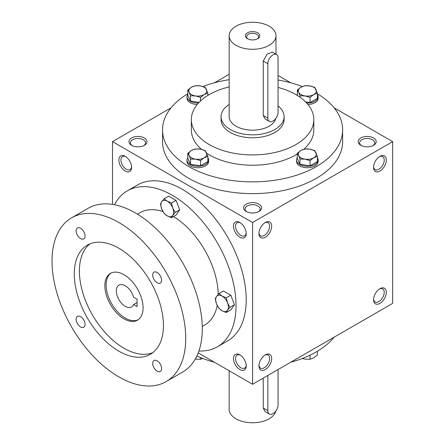 <?xml version="1.0" encoding="UTF-8"?>
<svg xmlns="http://www.w3.org/2000/svg" width="445" height="445" viewBox="0 0 445 445"><rect width="100%" height="100%" fill="white"/><g stroke="black" fill="none" stroke-linecap="round" stroke-linejoin="round"><path stroke-width="0.67" d="M131.581 166.736A7.543 4.355 60 0 1 130.046 169.634A7.543 4.355 60 0 1 122.503 165.279A7.543 4.355 60 0 1 122.503 156.568A7.543 4.355 60 0 1 125.779 156.685M246.219 211.486A9.006 5.201 0 0 0 258.951 211.486A9.006 5.201 0 0 0 258.951 204.133A9.006 5.201 0 0 0 246.219 204.133A9.006 5.201 0 0 0 246.219 211.486L246.219 211.486M258.389 211.781A7.543 4.355 0 0 0 260.125 209.005A7.543 4.355 0 0 0 252.582 204.65A7.543 4.355 0 0 0 245.039 209.005A7.543 4.355 0 0 0 246.78 211.781M360.828 145.315A9.006 5.201 0 0 0 373.561 145.315A9.006 5.201 0 0 0 373.561 137.961A9.006 5.201 0 0 0 360.828 137.961A9.006 5.201 0 0 0 360.828 145.315L360.828 145.315M372.999 145.615A7.543 4.355 0 0 0 374.734 142.834A7.543 4.355 0 0 0 367.192 138.478A7.543 4.355 0 0 0 359.649 142.834A7.543 4.355 0 0 0 361.39 145.615M198.231 352.885L252.582 384.263L392.662 303.39L392.662 141.638L334.162 107.862M252.582 384.263L252.582 222.511L112.502 141.638L112.502 204.4M112.502 141.638L171.008 107.862M214.457 82.781L229.169 74.282M131.609 145.315A9.006 5.201 0 0 0 144.341 145.315A9.006 5.201 0 0 0 144.341 137.961A9.006 5.201 0 0 0 131.609 137.961A9.006 5.201 0 0 0 131.603 145.315A9.006 5.201 0 0 0 131.609 145.315M317.385 93.778A90.046 51.987 180 0 1 342.628 129.873L342.628 141.638A90.046 51.987 180 0 1 252.582 193.625A90.046 51.987 180 0 1 162.536 141.638L162.536 129.873A90.046 51.987 180 0 1 187.784 93.778M290.713 82.781L278.053 75.472M252.582 222.511L392.662 141.638M373.561 167.37A9.006 5.201 120 0 0 379.93 171.047A9.006 5.201 120 0 0 386.293 160.022A9.006 5.201 120 0 0 379.93 156.345A9.006 5.201 120 0 0 373.561 167.37M386.293 292.359A9.006 5.201 -60 0 1 379.93 303.39A9.006 5.201 -60 0 1 373.561 299.713A9.006 5.201 -60 0 1 379.93 288.683A9.006 5.201 -60 0 1 386.293 292.359M258.951 233.542A9.006 5.201 120 0 0 265.32 237.218A9.006 5.201 120 0 0 271.684 226.188A9.006 5.201 120 0 0 265.32 222.511A9.006 5.201 120 0 0 258.951 233.542M271.684 358.531A9.006 5.201 -60 0 1 265.32 369.561A9.006 5.201 -60 0 1 258.951 365.885A9.006 5.201 -60 0 1 265.32 354.854A9.006 5.201 -60 0 1 271.684 358.531M125.24 156.345L125.24 156.345A9.006 5.201 60 0 1 131.609 167.37A9.006 5.201 60 0 1 125.24 171.047A9.006 5.201 60 0 1 118.871 160.022A9.006 5.201 60 0 1 125.24 156.345M239.849 222.511L239.849 222.511A9.006 5.201 60 0 1 246.219 233.542A9.006 5.201 60 0 1 239.849 237.218A9.006 5.201 60 0 1 233.48 226.188A9.006 5.201 60 0 1 239.849 222.511M239.849 369.561A9.006 5.201 -120 0 0 246.219 365.885A9.006 5.201 -120 0 0 239.849 354.854A9.006 5.201 -120 0 0 233.48 358.531A9.006 5.201 -120 0 0 239.849 369.561M278.053 87.437A61.232 35.35 180 0 1 295.88 94.585A61.232 35.35 180 0 1 313.814 119.583A61.232 35.35 180 0 1 252.582 154.932A61.232 35.35 180 0 1 191.35 119.583A61.232 35.35 180 0 1 229.169 86.92M284.099 116.64L284.099 119.583A31.517 18.195 180 0 1 252.582 137.778A31.517 18.195 180 0 1 221.065 119.583L221.065 116.64A31.517 18.195 0 0 0 230.299 129.506A31.517 18.195 0 0 0 264.642 133.45A31.517 18.195 0 0 0 284.099 116.64A31.517 18.195 0 0 0 278.053 105.927M313.814 119.583L313.814 129.873A61.232 35.35 180 0 1 303.835 149.22M297.299 154.026A61.232 35.35 180 0 1 206.758 153.325M201.513 149.375A61.232 35.35 180 0 1 191.35 129.873L191.35 119.583M342.628 129.873A90.046 51.987 180 0 1 252.582 181.866A90.046 51.987 180 0 1 162.536 129.873M202.898 86.519A90.046 51.987 180 0 1 229.169 79.677M278.053 80.011A90.046 51.987 180 0 1 302.333 86.541M334.162 337.165A90.046 51.987 180 0 1 290.713 362.252M214.457 362.252A90.046 51.987 180 0 1 196.896 356.006M264.781 355.193A7.543 4.355 -60 0 1 268.057 355.077A7.543 4.355 -60 0 1 269.614 358.531A7.543 4.355 -60 0 1 266.327 366.124A7.543 4.355 -60 0 1 260.514 368.143A7.543 4.355 -60 0 1 258.973 365.245M258.973 232.907A7.543 4.355 120 0 0 260.514 235.8A7.543 4.355 120 0 0 268.057 231.445A7.543 4.355 120 0 0 268.057 222.739A7.543 4.355 120 0 0 264.781 222.85M379.39 289.022A7.543 4.355 -60 0 1 382.667 288.911A7.543 4.355 -60 0 1 384.23 292.359A7.543 4.355 -60 0 1 380.937 299.952A7.543 4.355 -60 0 1 375.124 301.971A7.543 4.355 -60 0 1 373.583 299.079M373.583 166.736A7.543 4.355 120 0 0 375.124 169.634A7.543 4.355 120 0 0 382.667 165.279A7.543 4.355 120 0 0 382.667 156.568A7.543 4.355 120 0 0 379.39 156.685M240.389 355.193A7.543 4.355 -120 0 0 237.113 355.077A7.543 4.355 -120 0 0 235.956 361.123A7.543 4.355 -120 0 0 240.884 367.77A7.543 4.355 -120 0 0 244.655 368.143A7.543 4.355 -120 0 0 246.191 365.245M246.191 232.907A7.543 4.355 60 0 1 244.655 235.8A7.543 4.355 60 0 1 237.113 231.445A7.543 4.355 60 0 1 237.113 222.739A7.543 4.355 60 0 1 240.389 222.85M143.78 145.615A7.543 4.355 0 0 0 145.515 142.834A7.543 4.355 0 0 0 137.972 138.478A7.543 4.355 0 0 0 130.429 142.834A7.543 4.355 0 0 0 132.171 145.615M137.082 299.196L137.082 306.549L133.567 304.519A12.605 7.276 60 0 1 131.542 306.955A12.605 7.276 60 0 1 118.937 299.674A12.605 7.276 60 0 1 118.937 285.117A12.605 7.276 60 0 1 133.567 297.165L137.082 299.196M137.082 302.489L133.567 304.519M198.921 350.988A90.046 51.987 -120 0 0 217.377 346.816L227.567 340.937A90.046 51.987 -120 0 0 227.567 236.957A90.046 51.987 -120 0 0 137.522 184.97L127.331 190.849A90.046 51.987 -120 0 0 114.487 204.75M217.377 346.816A90.046 51.987 -120 0 0 217.383 242.842A90.046 51.987 -120 0 0 127.331 190.849M202.253 326.435L204.772 324.983A64.831 37.43 -120 0 0 217.238 305.526M218.195 294.401A64.831 37.43 -120 0 0 173.472 216.559M162.976 211.603A64.831 37.43 -120 0 0 139.941 212.688L137.422 214.14M166.146 381.593L182.7 372.037A94.546 54.59 -120 0 0 182.7 262.862A94.546 54.59 -120 0 0 88.154 208.271L71.595 217.833A94.546 54.59 -120 0 0 57.105 293.594A94.546 54.59 -120 0 0 118.871 376.909A94.546 54.59 -120 0 0 166.146 381.593A94.546 54.59 -120 0 0 166.146 272.418A94.546 54.59 -120 0 0 71.595 217.833M118.871 351.177A63.034 36.39 -120 0 0 150.388 354.298A63.034 36.39 -120 0 0 150.388 281.518A63.034 36.39 -120 0 0 87.353 245.123A63.034 36.39 -120 0 0 77.691 295.636A63.034 36.39 -120 0 0 118.871 351.177M80.601 326.953A6.302 3.638 -120 0 0 83.755 327.264A6.302 3.638 -120 0 0 83.755 319.988A6.302 3.638 -120 0 0 77.452 316.351A6.302 3.638 -120 0 0 76.484 321.401A6.302 3.638 -120 0 0 80.601 326.953M80.601 238.576A6.302 3.638 -120 0 0 83.755 238.887A6.302 3.638 -120 0 0 83.755 231.606A6.302 3.638 -120 0 0 77.452 227.968A6.302 3.638 -120 0 0 76.484 233.019A6.302 3.638 -120 0 0 80.601 238.576M157.141 371.147A6.302 3.638 -120 0 0 160.295 371.458A6.302 3.638 -120 0 0 160.295 364.177A6.302 3.638 -120 0 0 153.992 360.539A6.302 3.638 -120 0 0 153.024 365.59A6.302 3.638 -120 0 0 157.141 371.147M157.141 282.764A6.302 3.638 -120 0 0 160.295 283.076A6.302 3.638 -120 0 0 160.295 275.8A6.302 3.638 -120 0 0 153.992 272.156A6.302 3.638 -120 0 0 153.024 277.207A6.302 3.638 -120 0 0 157.141 282.764M90.007 243.832A63.034 36.39 -120 0 0 83.51 295.018A63.034 36.39 -120 0 0 123.966 348.24A63.034 36.39 -120 0 0 152.83 352.651M123.966 318.831A27.012 15.597 -120 0 0 137.472 320.166A27.012 15.597 -120 0 0 137.472 288.972A27.012 15.597 -120 0 0 110.46 273.375A27.012 15.597 -120 0 0 106.316 295.024A27.012 15.597 -120 0 0 123.966 318.831M111.111 273.035A27.012 15.597 -120 0 0 107.768 294.868A27.012 15.597 -120 0 0 125.24 318.092A27.012 15.597 -120 0 0 138.095 319.771M226.266 312.535L222.022 310.743L218.912 308.29L216.509 303.879A9.006 5.201 -120 0 1 216.509 296.531L218.912 293.583L223.44 290.974L230.788 295.219L234.465 304.692L230.788 309.92L226.266 312.535L227.534 310.248A9.006 5.201 -120 0 0 227.534 302.895A9.006 5.201 -120 0 0 222.022 296.036A9.006 5.201 -120 0 0 216.509 296.531L215.235 298.818L216.509 303.879A9.006 5.201 -120 0 0 222.022 310.743A9.006 5.201 -120 0 0 227.534 310.248L229.943 307.306L227.534 302.895L226.266 297.833L230.788 295.219M229.943 307.306L234.465 304.692M218.912 293.583L222.022 296.036L226.266 297.833M171.509 217.688L167.264 215.897L164.155 213.444L161.746 209.039A9.006 5.201 -120 0 1 161.746 201.685L164.155 198.743L168.683 196.128L176.031 200.372L179.708 209.851L176.031 215.08L171.509 217.688L172.777 215.402A9.006 5.201 -120 0 0 172.777 208.054A9.006 5.201 -120 0 0 167.264 201.19A9.006 5.201 -120 0 0 161.746 201.685L160.478 203.971L161.746 209.039A9.006 5.201 -120 0 0 167.264 215.897A9.006 5.201 -120 0 0 172.777 215.402L175.185 212.46L172.777 208.054L171.509 202.987L176.031 200.372M175.185 212.46L179.708 209.851M164.155 198.743L167.264 201.19L171.509 202.987M302.272 358.509L305.009 359.143L310.031 359.26L313.708 357.797L317.385 355.015L317.385 351.25M315.305 352.457A10.808 6.241 180 0 1 314.276 353.024M310.031 355.188L310.031 359.26M195.494 359.143L200.517 359.26L202.831 358.486M200.517 357.569L200.517 359.26M310.031 160.595L305.009 159.16L299.991 159.037L298.645 155.483A9.006 5.201 0 0 0 305.009 159.16A9.006 5.201 0 0 0 313.708 157.814A9.006 5.201 0 0 0 316.039 152.791A9.006 5.201 0 0 0 309.67 149.114A9.006 5.201 0 0 0 300.976 150.46A9.006 5.201 0 0 0 298.645 155.483L297.299 153.241L300.976 150.46L304.653 148.997L309.67 149.114L314.693 150.549L317.385 156.351L313.708 157.814L310.031 160.595L310.031 165.818L317.385 161.574L317.385 156.351M297.299 153.241L297.299 158.465L299.991 164.266L299.991 159.037M299.991 164.266L310.031 165.818M297.299 157.719A10.808 6.241 0 0 0 296.537 160.022A10.808 6.241 0 0 0 307.339 166.258A10.808 6.241 0 0 0 318.147 160.022A10.808 6.241 0 0 0 317.385 157.719M296.537 160.022L296.537 161.49A10.808 6.241 0 0 0 307.339 167.732A10.808 6.241 0 0 0 318.147 161.49L318.147 160.022M200.517 160.595L195.494 159.16L190.471 159.037L189.125 155.483A9.006 5.201 0 0 0 195.494 159.16A9.006 5.201 0 0 0 204.194 157.814A9.006 5.201 0 0 0 206.524 152.791A9.006 5.201 0 0 0 200.155 149.114A9.006 5.201 0 0 0 191.456 150.46A9.006 5.201 0 0 0 189.125 155.483L187.784 153.241L191.456 150.46L195.133 148.997L200.155 149.114L205.178 150.549L207.871 156.351L204.194 157.814L200.517 160.595L200.517 165.818L207.871 161.574L207.871 156.351M187.784 153.241L187.784 158.465L190.471 164.266L190.471 159.037M190.471 164.266L200.517 165.818M187.784 157.719A10.808 6.241 0 0 0 187.022 160.022A10.808 6.241 0 0 0 197.825 166.258A10.808 6.241 0 0 0 208.633 160.022A10.808 6.241 0 0 0 207.871 157.719M187.022 160.022L187.022 161.49A10.808 6.241 0 0 0 197.825 167.732A10.808 6.241 0 0 0 208.633 161.49L208.633 160.022M200.517 97.366L195.494 95.931L190.471 95.809L189.125 92.254A9.006 5.201 0 0 0 195.494 95.931A9.006 5.201 0 0 0 204.194 94.585A9.006 5.201 0 0 0 206.524 89.562A9.006 5.201 0 0 0 200.155 85.885A9.006 5.201 0 0 0 191.456 87.231A9.006 5.201 0 0 0 189.125 92.254L187.784 90.012L191.456 87.231L195.133 85.768L200.155 85.885L205.178 87.32L207.871 93.122L204.194 94.585L200.517 97.366L200.517 100.982M187.784 90.012L187.784 95.236L190.471 101.037L190.471 95.809M190.471 101.037L199.099 102.372M187.784 94.49A10.808 6.241 0 0 0 187.022 96.793A10.808 6.241 0 0 0 198.492 103.017M208.266 95.186A10.808 6.241 0 0 0 207.871 94.49M187.022 96.793L187.022 98.262A10.808 6.241 0 0 0 197.213 104.492M207.871 95.43L207.871 93.122M310.031 97.366L305.009 95.931L299.991 95.809L298.645 92.254A9.006 5.201 0 0 0 305.009 95.931A9.006 5.201 0 0 0 313.708 94.585A9.006 5.201 0 0 0 316.039 89.562A9.006 5.201 0 0 0 309.67 85.885A9.006 5.201 0 0 0 300.976 87.231A9.006 5.201 0 0 0 298.645 92.254L297.299 90.012L300.976 87.231L304.653 85.768L309.67 85.885L314.693 87.32L317.385 93.122L313.708 94.585L310.031 97.366L310.031 102.589L317.385 98.345L317.385 93.122M299.991 97.21L299.991 95.809M305.609 101.905L310.031 102.589M297.299 94.49A10.808 6.241 0 0 0 296.898 95.186M306.677 103.017A10.808 6.241 0 0 0 318.147 96.793A10.808 6.241 0 0 0 317.385 94.49M307.957 104.492A10.808 6.241 0 0 0 318.147 98.262L318.147 96.793M297.427 95.508L297.299 90.012M257.204 38.954A5.985 3.454 0 0 0 258.567 36.763A5.985 3.454 0 0 0 252.582 33.308A5.985 3.454 0 0 0 246.597 36.763A5.985 3.454 0 0 0 247.96 38.954M267.862 63.707L267.862 118.114A7.203 4.161 120 0 0 269.358 121.407A7.203 4.161 120 0 0 274.91 119.483A7.203 4.161 120 0 0 278.053 112.229L278.053 57.822A7.203 4.161 120 0 0 276.562 54.524A7.203 4.161 120 0 0 271.011 56.454A7.203 4.161 120 0 0 267.862 63.707L263.24 61.037L263.24 115.444L265.142 118.976L269.358 121.407M236.028 45.323A23.413 13.517 0 0 0 261.543 48.255A23.413 13.517 0 0 0 275.995 35.767A23.413 13.517 0 0 0 252.582 22.25A23.413 13.517 0 0 0 229.169 35.767A23.413 13.517 0 0 0 236.028 45.323M229.169 35.767L229.169 116.64A23.413 13.517 0 0 0 236.028 126.202A23.413 13.517 0 0 0 260.091 129.445A23.413 13.517 0 0 0 275.789 118.426M276.562 54.524L272.346 52.093L267.072 54.184L263.24 61.037M247.492 38.709A7.203 4.161 0 0 0 257.677 38.709A7.203 4.161 0 0 0 257.677 32.824A7.203 4.161 0 0 0 247.492 32.824A7.203 4.161 0 0 0 247.492 38.709L247.492 38.709M229.169 104.458A31.517 18.195 0 0 0 221.065 116.64M267.862 375.441L267.862 410.735A7.203 4.161 120 0 0 269.358 414.028A7.203 4.161 120 0 0 274.91 412.103A7.203 4.161 120 0 0 278.053 404.85L278.053 369.561M275.789 411.047A23.413 13.517 180 0 1 251.036 422.75A23.413 13.517 180 0 1 229.169 409.261L229.169 370.746M263.24 378.111L263.24 408.065L265.142 411.597L269.358 414.028M267.862 118.114L263.24 115.444M267.862 410.735L263.24 408.065M275.995 35.767L275.995 54.201"/></g></svg>
